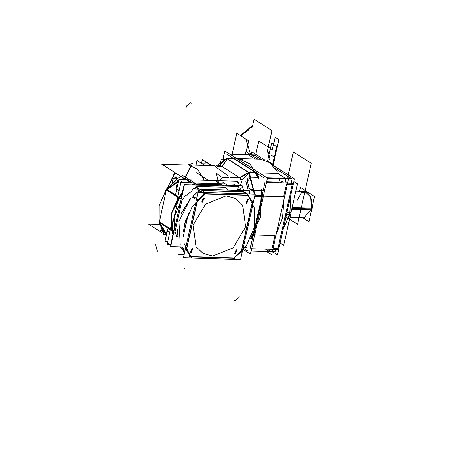 <?xml version="1.0" encoding="UTF-8"?>
<svg xmlns="http://www.w3.org/2000/svg" width="475" height="475" viewBox="0 0 475 475"><rect width="100%" height="100%" fill="white"/><g stroke="black" fill="none" stroke-linecap="round" stroke-linejoin="round"><path stroke-width="0.71" d="M290.795 195.201L289.536 216.113L286.14 216.006M290.688 195.67L289.821 214.249L286.556 214.148L289.821 214.249L283.201 229.176L289.821 214.249L290.688 195.67L289.821 214.249L283.201 229.176L289.821 214.249L290.688 195.67L289.821 214.249L286.556 214.148L289.821 214.249L283.201 229.176M272.009 164.605L294.447 178.867L277.447 254.891L272.329 251.637M264.759 160.004L251.815 151.774L251.127 154.85M272.43 251.192L274.348 251.251L276.634 249.5L274.348 251.251L272.43 251.192L274.348 251.251L276.634 249.5L274.348 251.251L272.43 251.192L274.348 251.251L276.634 249.5M278.017 248.164L292.22 184.621M291.983 183.166L290.819 178.582M290.433 177.988L275.132 168.263M260.983 159.273L254.915 155.414L260.983 159.273L254.915 155.414L260.983 159.273L254.915 155.414L260.983 159.273L254.915 155.414L260.983 159.273L254.915 155.414L251.875 155.319M280.25 182.798L281.806 181.248L282.441 181.486M283.409 182.899L281.954 181.248M281.877 181.248L280.398 182.804L282.488 181.426L280.398 182.804M282.245 181.361L283.26 182.893M271.647 254.713L288.64 178.683L271.647 254.713L266.493 251.441L271.647 254.713L288.64 178.683L271.647 254.713L266.493 251.441L271.647 254.713M245.32 154.684L246.008 151.596L257.931 159.172L246.008 151.596L245.32 154.684L246.008 151.596L257.931 159.172L246.008 151.596L245.32 154.684M270.827 249.316L268.541 251.067M268.464 251.02L265.525 249.155M274.989 235.553L254.725 234.923L274.989 235.553L254.725 234.923L274.989 235.553L272.211 247.986M286.413 184.442L283.652 196.798L263.387 196.169L283.652 196.798L263.387 196.169L283.652 196.798L286.413 184.442L283.652 196.798M266.564 181.973L278.878 182.352L278.801 182.756L279.638 178.95L278.878 182.352L266.564 181.973L278.878 182.352L279.638 178.95L278.878 182.352L266.564 181.973L278.878 182.352L279.638 178.95M277.863 173.506L259.433 172.936L277.863 173.506L259.433 172.936L277.863 173.506L284.703 177.852M285.012 178.404L286.176 182.982M249.108 155.236L255.17 159.089M278.231 248.176L273.143 248.015M270.679 249.316L268.298 251.132M273.119 248.104L278 248.259M278.249 249.547L251.643 248.722M293.081 183.202L266.475 182.37M250.171 248.674L265.002 182.329M292.256 184.46L287.381 184.306M262.117 197.677L254.042 233.807L262.117 197.677M250.183 239.139L260.407 217.223L261.303 189.377L260.407 217.223L250.183 239.139M276.212 234.27L282.447 217.906L284.169 198.681L282.447 217.906L276.212 234.27M261.986 195.344L261.47 190.469M262.23 194.732L261.749 190.487L262.224 194.768M262.61 196.145L262.04 196.127M253.05 235.808L250.711 238.527L252.878 235.648M267.443 178.024L250.45 254.054L243.342 249.535L250.45 254.054L267.443 178.024L224.817 150.937L222.822 159.849L224.817 150.937L267.443 178.024M251.127 238.539L252.979 236.117L251.127 238.539L252.979 236.117L251.127 238.539L252.979 236.117L251.127 238.539L252.979 236.117L251.127 238.539L250.473 238.521L251.127 238.539M262.325 194.317L261.891 190.487L262.325 194.317M258.578 177.234L256.904 173.322L258.578 177.234M256.043 172.449L234.941 159.042L256.043 172.449L234.941 159.042L227.466 158.804L234.941 159.042L256.043 172.449L234.941 159.042L227.466 158.804L234.941 159.042L256.043 172.449M275.607 251.72L251.144 250.96M244.061 248.651L247.523 250.848M224.016 156.281L223.214 159.861M255.158 155.355L251.762 155.248M291.947 178.618L267.17 177.852M254.743 154.981L229.965 154.209M263.863 177.745L226.664 154.108M287.648 178.054L290.688 178.149M242.6 159.279L237.702 159.125L242.6 159.279M267.324 178.57L280.588 178.98L267.324 178.57M258.548 178.297L250.04 163.994L238.575 158.573L234.513 159.024L238.575 158.573L260.615 159.256L269.58 162.539L277.139 171.374L269.58 162.539L260.615 159.256L238.575 158.573L250.04 163.994L258.548 178.297M235.089 159.042L234.519 159.024M258.174 177.252L256.381 173.102M258.453 177.234L256.702 173.197L258.442 177.234M258.798 177.412L258.228 177.395M266.528 182.139L278.843 182.519M266.6 181.806L278.914 182.186M290.789 178L287.393 177.893M292.44 184.627L287.345 184.472M284.863 178.398L286.033 182.982M283.13 229.467L290.373 212.355L286.983 212.254M293.859 181.498L297.469 183.789L283.706 245.338L280.096 243.046M311.161 211.797L312.158 208.24L292.143 207.617M312.443 206.055L311.167 211.767M312.449 206.013L311.808 209.802L291.793 209.178M303.994 217.793L311.392 209.012L310.745 197.042L304.819 191.342M299.612 191.182L300.443 187.459L314.593 196.448L308.946 221.7L302.741 217.758M257.26 173.126L249.108 172.876L226.807 158.389L227.501 158.567L222.158 166.583L239.4 177.531M226.225 158.923L223.903 159.879M222.062 166.422L227.056 158.864M223.832 160.022L220.358 164.231L223.832 160.022L220.358 164.231L223.832 160.022L226.023 159.113L223.832 160.022L226.023 159.113L223.832 160.022L219.943 164.736M222.49 166.44L217.396 166.28L222.49 166.44M212.004 165.686L202.326 159.541L201.483 163.305M236.33 185.6L236.152 186.39M240.493 178.089L231.058 177.798M221.89 166.268L216.796 166.113M222.021 166.487L217.633 166.351L222.021 166.487M239.905 177.858L230.702 177.573L239.905 177.858L248.71 172.674L239.905 177.858L248.71 172.674L239.905 177.858L230.702 177.573L239.905 177.858L248.71 172.674M248.633 172.217L249.405 172.752L242.125 179.485L239.905 178.072M248.603 172.241L227.377 158.751M226.605 158.573L219.527 165.122L221.303 166.25M248.425 172.348L227.276 158.905M234.662 158.769L227.026 158.531M249.191 172.615L256.666 172.847L249.191 172.615M235.392 158.971L227.24 158.715L235.392 158.971M216.309 166.001L226.118 159.024L216.309 166.001M220.121 164.368L221.142 159.796L223.951 159.885M218.114 166.155L218.874 164.018M218.132 166.155L219.123 164.19M256.631 172.467L248.87 172.229L256.631 172.467M262.645 196.668L254.713 196.418L262.645 196.668M248.478 172.217L254.333 194.138L248.478 172.217M248.841 188.527L251.406 190.154L262.17 190.487M261.885 190.433L254.25 190.196L261.885 190.433M253.882 190.137L249.31 188.64M254.826 195.932L254.719 196.412M254.695 194.144L249.215 172.924M248.52 172.288L239.75 177.543L230.191 177.246L239.75 177.543M243.627 189.145L243.895 190.6L243.627 189.145M254.493 194.138L254.054 190.237L254.493 194.138M250.361 177.697L247.333 181.373L249.126 188.581L247.333 181.373L249.126 188.581L247.333 181.373L250.361 177.692M250.752 177.021L249.06 173.072L250.752 177.021M240.065 178.172L242.048 183.107L240.065 178.172M241.923 182.887L239.982 178.125M239.922 189.483L240.546 190.059L237.625 190.273M243.075 186.651L239.364 183.962L243.075 186.651L239.364 183.962L243.075 186.651L239.78 189.519L243.075 186.651M237.31 182.222L238.575 182.121L238.503 183.415M237.239 182.531L238.391 182.436L237.257 182.459M250.8 194.026L249.28 193.61M253.781 235.671L251.786 235.612M262.788 195.373L255.004 195.13M252.1 234.84L253.798 234.893L252.1 234.84M262.461 196.139L254.832 195.902L262.461 196.139M254.178 234.543L252.243 234.484L254.178 234.543M251.281 238.545L253.044 235.832M250.45 238.569L251.417 238.598M247.095 181.509L248.116 176.938L258.881 177.27M251.026 177.169L258.643 177.407L251.026 177.169M245.854 181.159L247.701 188.593M247.891 188.545L245.854 181.325L247.891 188.545M242.678 205.277L245.623 226.783L233.172 247.808L212.628 256.037L203.086 253.436L196.021 246.65L193.076 225.15L205.527 204.125L226.07 195.896L235.612 198.497L242.678 205.277L245.623 226.783L233.172 247.808L212.628 256.037L203.086 253.436L196.021 246.65L193.076 225.15L205.527 204.125L226.07 195.896L235.612 198.497L242.678 205.277L245.623 226.783L233.172 247.808L212.628 256.037L203.086 253.436L196.021 246.65L193.076 225.15L205.527 204.125L226.07 195.896L235.612 198.497L242.678 205.277L245.623 226.783L233.172 247.808L212.628 256.037L203.086 253.436L196.021 246.65L193.076 225.15L205.527 204.125L226.07 195.896L235.612 198.497L242.678 205.277L245.623 226.783L233.172 247.808L212.628 256.037L203.086 253.436L196.021 246.65L193.076 225.15L205.527 204.125L226.07 195.896L235.612 198.497L242.678 205.277M240.605 259.546L183.481 257.771L198.093 192.387L255.217 194.162L240.605 259.546M234.116 258.02L241.229 251.703L234.116 258.02M241.264 251.643L252.35 202.053M252.356 201.934L248.193 195.326L252.356 201.934M247.992 195.207L204.873 193.865M204.505 193.972L197.618 200.07L204.505 193.972M197.386 200.509L186.372 249.773L197.386 200.509L186.372 249.773L197.386 200.509L186.372 249.773L190.849 256.838M186.42 250.159L190.558 256.666L186.42 250.159M190.754 256.732L234.003 258.073M192.084 248.526L193.01 248.924L192.084 248.526L190.754 252.468L192.084 248.526L190.754 252.468L192.084 248.526L193.01 248.924L192.084 248.526L190.433 252.302M203.377 198.01L204.303 198.408L203.377 198.01L202.047 201.952L203.377 198.01L202.047 201.952L203.377 198.01L204.303 198.408L203.377 198.01L201.727 201.786M247.511 199.381L248.437 199.779L247.511 199.381L246.181 203.324L247.511 199.381L246.181 203.324L247.511 199.381L248.437 199.779L247.511 199.381L245.86 203.158M236.217 249.915L235.327 253.905L236.223 249.898L237.144 250.295L236.223 249.898L234.893 253.84L236.223 249.898L234.893 253.84L236.223 249.898L237.144 250.295L236.223 249.898L234.573 253.674M241.425 251.471L233.86 258.174M240.997 252.748L252.575 200.949M247.95 195.154L252.433 202.237M249.031 195.356L203.781 193.948M197.368 200.521L204.933 193.818M197.802 199.251L186.224 251.043M189.763 256.642L235.018 258.05M189.697 256.844L234.947 258.252M242.007 190.772L246.941 193.907L242.007 190.772M250.153 216.82L247.101 230.482L250.153 216.82M247.374 194.186L254.772 208.768L254.505 227.074L246.638 245.148L232.869 259.077L246.638 245.148L254.505 227.074L254.772 208.768L247.374 194.186M241.169 252.742L252.748 200.943M186.289 218.078L183.237 231.741M192.785 189.014L249.909 190.79L249.197 193.978M178.172 254.392L184.193 254.582M184.431 253.507L184.359 253.205M184.597 252.783L181.682 248.277M188.456 213.103L183.16 236.776M180.72 247.707L185.113 250.456M188.492 213.026L183.166 236.853M192.221 195.819L196.692 198.663M197.588 199.227L186.01 251.026M196.472 199.654L192.102 196.882L196.472 199.654M180.969 246.685L185.339 249.458L180.969 246.685M180.239 245.142L178.885 221.481L190.724 198.229L178.885 221.481L180.239 245.142M200.515 189.483L205.443 192.612L200.515 189.483M191.377 257.783L183.985 243.2L184.252 224.895L192.12 206.821L205.883 192.892L192.12 206.821L184.252 224.895L183.985 243.2L191.377 257.783M199.108 190.73L192.856 196.223M181.866 248.389L184.627 252.652M199.031 190.677L192.761 196.163L199.013 190.665M201.988 190.416L243.865 191.722L247.16 193.913M198.609 190.315L198.372 190.511M242.927 191.752L246.287 193.883L242.927 191.752L246.287 193.883L242.927 191.752L202.083 190.481M198.443 190.303L201.905 192.506M249.06 195.118L203.811 193.711M199.417 190.398L202.777 192.529L199.417 190.398M192.019 248.473L191.087 252.658M191.348 252.664L192.286 248.478M203.312 197.956L202.38 202.142M202.641 202.148L203.573 197.962M247.445 199.328L246.513 203.514M246.774 203.52L247.713 199.34M236.158 249.844L235.22 254.03M235.487 254.036L236.419 249.856M192.048 248.597L192.85 248.799L191.158 252.575M191.377 252.581L190.576 252.373L192.268 248.603M203.342 198.081L204.143 198.283L202.451 202.059M202.671 202.065L201.869 201.857L203.561 198.087M247.475 199.453L248.277 199.654L246.584 203.431M246.804 203.437L246.008 203.229L247.695 199.458M236.188 249.969L236.983 250.171L235.297 253.947M235.517 253.953L234.715 253.745L236.402 249.975M173.755 175.412L174.141 173.684M167.651 241.769L164.973 241.686L168.013 228.077L164.973 241.686L167.651 241.769L164.973 241.686L168.013 228.077L164.973 241.686L167.651 241.769L164.973 241.686L168.013 228.077L164.973 241.686L167.651 241.769L164.973 241.686L168.013 228.077L164.973 241.686L167.651 241.769L164.973 241.686L168.013 228.077L164.973 241.686L167.651 241.769L164.973 241.686L168.013 228.077M175.429 194.904L178.879 179.485L175.429 194.904L178.879 179.485L175.429 194.904L178.879 179.485L175.429 194.904L178.879 179.485L175.429 194.904L178.879 179.485L175.429 194.904L178.879 179.485L237.518 181.308L237.227 182.602L237.518 181.308L178.879 179.485L237.518 181.308L237.227 182.602L237.518 181.308L178.879 179.485L237.518 181.308L237.227 182.602L237.518 181.308L178.879 179.485L237.518 181.308L237.227 182.602L237.518 181.308L178.879 179.485L237.518 181.308L237.227 182.602L237.518 181.308L178.879 179.485L237.518 181.308L237.227 182.602M236.378 186.396L236.556 185.606M218.375 181.919L217.069 181.877M166.203 189.768L159.155 205.61L159.072 221.665L159.155 205.61L166.345 189.133L177.787 196.401M159.048 221.772L159.089 222.407M171.653 179.473L166.422 189.596L159.268 222.52M159.333 222.561L170.371 229.579M178.725 196.994L171.309 230.173M177.644 197.042L166.517 189.97L177.644 197.042M159.309 221.819L170.513 228.938L159.309 221.819M159.873 224.42L148.461 224.063L162.224 232.809M165.579 234.941L166.274 235.38M196.027 165.193L197.072 160.502L204.891 165.466L197.072 160.502L204.891 165.466L197.072 160.502L204.891 165.466L197.072 160.502L204.891 165.466L197.072 160.502L204.891 165.466L197.072 160.502L196.027 165.193M237.031 182.477L242.232 185.784L196.65 184.365M186.616 165.021L161.833 164.255L191.098 182.851M219.587 180.749L222.3 177.899M223.588 177.347L228.291 177.496L223.588 177.347M191.128 165.532L185.167 177.068L191.128 165.532M184.87 178.327L192.037 182.881L184.87 178.327M219.907 183.748L216.962 181.872M201.578 163.364L202.386 159.772L211.678 165.68M236.045 186.39L236.223 185.594M171.077 244.518L167.063 244.393L170.893 227.264L167.063 244.393L171.077 244.518M234.46 186.337L234.935 184.217L180.886 182.537L177.05 199.696L180.892 182.531L234.935 184.211L234.46 186.337M168.126 231.491L169.717 232.507M169.735 232.423L168.376 231.557L169.735 232.423M177.484 189.614L179.081 190.629M177.84 189.751L179.099 190.546L177.84 189.751M194.429 182.952L182.804 175.566L177.43 178.612L182.804 175.566L194.429 182.952M195.183 183.433L192.12 185.024L195.183 183.433M182.139 193.165L171.528 213.477L172.977 234.157L171.528 213.477L182.139 193.165M177.288 178.707L166.559 189.27L177.288 178.707M159.57 223.493L161.553 228.267L159.57 223.493M171.665 230.399L172.977 234.163M182.139 193.159L178.933 197.131M193.479 184.264L192.114 185.024M221.605 184.822L223.559 185.998L221.611 184.822M220.014 183.748L215.87 181.112L220.014 183.748M173.755 175.406L173.333 175.394L173.755 175.406L173.333 175.394L175.121 172.698M204.381 180.274L197.463 169.153L188.32 164.95L197.463 169.153L204.381 180.274L197.463 169.153L188.32 164.95L214.284 165.757L188.32 164.95L214.284 165.757L227.869 175.768M171.154 242.482L173.108 233.587M183.772 186.016L180.963 198.419M174.8 173.387L172.057 178.695M174.497 174.337L172.241 178.701L174.497 174.337L175.726 173.084L174.497 174.337L172.241 178.701L174.497 174.337L175.726 173.084M171.623 179.888L167.289 188.284L171.623 179.888M166.381 235.41L159.149 222.128L166.357 235.511L159.036 221.73L159.392 221.041M166.357 235.499L165.169 234.015L166.363 235.487M187.756 164.95L192.553 163.459L191.728 165.057M191.502 165.496L184.187 179.651M166.007 190.54L178.416 181.545M187.797 164.95L192.143 163.566L187.898 164.944M177.133 181.254L175.596 176.831L173.785 179.128M175.708 176.837L173.957 178.938L175.738 176.842M177.181 181.07L175.881 176.837L177.46 181.076M172.407 182.62L171.796 178.689L177.08 178.849M173.328 183.112L175.144 180.815M172.567 182.471L171.914 178.879L172.425 182.602M173.339 183.112L175.388 181.011M163.501 232.898L163.661 231.919M161.672 228.505L160.158 230.773L163.002 230.862M161.678 228.523L160.354 230.589L161.72 228.606M162.254 228.481L163.922 232.174M163.911 232.269L163.602 232.714L163.691 231.966M165.14 234.003L163.839 234.888L162.308 230.458L162.771 230.476M163.988 234.882L162.397 230.648L163.934 234.882M165.294 234.205L164.018 234.893L165.181 234.056M166.974 232.744L165.822 232.697L167.283 231.367M167.242 231.367L167.152 231.937L167.242 231.367M178.214 189.84L177.721 189.697M176.783 188.866L176.362 185.547L177.519 185.571M177.252 186.77L176.932 188.195L177.252 186.77M218.631 182.934L216.214 173.215L222.336 177.65M180.999 198.443L183.783 185.968L184.163 185.98M173.143 233.587L171.119 242.642L171.493 242.654M209.089 189.519L213.453 189.656M212.527 189.626L210.573 189.567M179.841 246.929L170.602 246.644L184.431 184.781L238.474 186.461L237.595 190.404M228.243 190.113L225.091 187.251L228.243 190.113L225.091 187.251L228.243 190.113L225.091 187.251L197.285 186.384L192.898 189.014M192.037 190.73L187.114 195.094L192.037 190.73L187.114 195.094L192.037 190.73L192.328 189.418L192.037 190.73L192.328 189.418L192.761 189.109L192.037 190.73L187.114 195.094L185.968 195.059L182.109 199.838L174.996 231.652L176.682 236.603L178.078 236.657M181.83 212.408L190.742 198.14M198.603 190.998L196.87 187.269L198.871 189.204L196.87 187.269L194.037 189.05L196.87 187.269L194.037 189.05L196.87 187.269L198.871 189.204L196.87 187.269L194.037 189.05M177.899 234.994L177.81 229.277L177.899 234.994M212.052 189.614L207.706 189.477M181.444 213.328L190.778 197.986M221.475 184.876L196.234 184.098L221.665 184.888M221.748 184.852L224.01 186.016M221.641 184.846L196.163 184.057M193.954 184.098L195.065 183.356L193.218 183.962L195.023 185.113M193.842 184.027L195.581 185.131L193.842 184.027M223.452 185.998L221.712 184.894L223.452 185.998M182.323 192.654L182.626 192.85M172.947 234.288L171.552 230.328L172.947 234.288M178.642 197.677L171.41 213.4L171.333 229.455L171.41 213.4L178.463 197.558L171.41 213.4L171.511 229.573M178.82 197.054L182.198 192.892L178.82 197.054M191.882 185.013L193.479 184.134L191.882 185.013M195.065 183.356L197.974 185.203L195.065 183.356M174.402 229.633L174.901 215.614L180.637 201.762L174.901 215.614L174.402 229.633L174.901 215.614L180.637 201.762L174.901 215.614L174.402 229.633M171.736 230.44L172.995 234.086M182.109 193.313L178.998 197.172M173.915 231.83L171.19 230.096L171.41 213.4L178.606 196.923L181.331 198.651M193.622 184.27L192.244 185.024M172.959 234.531L173.268 234.727M187.114 195.094L185.968 195.059L187.114 195.094L185.968 195.059L182.109 199.838L175.002 231.652L176.682 236.603L177.828 236.639M174.919 232.008L174.848 232.328M171.398 229.502L174.058 231.188L171.398 229.502M181.189 199.292L178.529 197.6L181.189 199.292M171.327 229.811L171.255 230.132M182.168 193.046L178.885 197.101L182.168 193.046M171.618 230.369L172.965 234.217L171.618 230.369M193.378 184.264L192.019 185.018L193.378 184.264M196.763 187.221L198.989 189.204M194.02 189.05L197.101 187.227M177.911 235.101L177.531 235.095M177.864 235.101L177.81 229.247M291.965 208.406L311.392 209.012L311.315 198.9L307.188 192.108L301.435 192.618L297.421 200.129L301.435 192.618L307.188 192.108L311.315 198.9L311.392 209.012L291.965 208.406L311.392 209.012L311.315 198.9L307.188 192.108L301.435 192.618L297.421 200.129M273.048 165.686L278.89 139.537L275.168 137.168L272.365 149.69L258.768 141.045L255.473 155.77L258.768 141.045L255.473 155.77L258.768 141.045L255.473 155.77L258.768 141.045L255.473 155.77L258.768 141.045L272.365 149.69L258.768 141.045L272.365 149.69L258.768 141.045L272.365 149.69L258.768 141.045L272.365 149.69L275.168 137.168L272.365 149.69L275.168 137.168L272.365 149.69L275.168 137.168L272.365 149.69L275.168 137.168L278.89 139.537L275.168 137.168L278.89 139.537L275.168 137.168L278.89 139.537L275.168 137.168L278.89 139.537L273.048 165.686M286.556 214.148L289.821 214.249M219.581 165.158L218.66 166.167M247.333 181.373L250.699 177.294M237.696 189.941L239.418 189.608M273.297 164.582L268.262 161.387L273.297 164.582M190.166 102.695L191.104 103.295M259.047 207.189L259.124 207.51M269.996 158.193L269.622 159.873M250.082 171.131L250.159 171.451M268.428 152.433L269.931 158.478M241.116 135.072L241.199 135.393M267.651 151.935L268.589 152.528M235.458 300.752L234.519 300.152M238.794 297.777L235.297 300.645M239.109 296.382L238.735 298.062M155.628 245.248L156.002 243.568M157.195 251.014L155.693 244.963M184.508 268.369L184.425 268.054M157.973 251.513L157.035 250.913M244.88 247.6L246.578 247.653M186.515 107.059L186.889 105.385M186.829 105.67L190.327 102.796M181.783 248.336L184.615 252.694M228.232 185.594L228.338 186.01L228.232 185.594M276.717 146.52L271.552 143.242L267.532 161.227L271.552 143.242L267.532 161.227L271.552 143.242L267.532 161.227L271.552 143.242L267.532 161.227L271.552 143.242L276.717 146.52L271.552 143.242L276.717 146.52L271.552 143.242L276.717 146.52L271.552 143.242L276.717 146.52L272.549 165.158L276.717 146.52M223.001 182.37L228.368 185.778L223.001 182.37M222.929 182.572L223.167 182.376L222.929 182.572M191.188 252.534L192.084 248.544L191.188 252.534M202.481 202.018L203.371 198.027L202.481 202.018M246.62 203.389L247.511 199.399L246.62 203.389M159.63 222.751L166.683 234.033M166.856 189.454L178.642 180.553M180.833 179.544L184.009 178.345M282.043 171.137L272.418 165.021L282.043 171.137M246.24 151.745L248.68 140.832L236.782 133.267L232.085 154.274L236.782 133.267L232.085 154.274L236.782 133.267L232.085 154.274L236.782 133.267L248.68 140.832L246.24 151.745M251.317 126.564L241.733 134.431L241.348 136.165L236.782 133.267L241.348 136.165L244.287 132.341L241.733 134.431L241.348 136.165L244.287 132.341L241.733 134.431L241.348 136.165L241.733 134.431L251.317 126.564L248.769 128.66L252.29 127.187L251.317 126.564L248.769 128.66L252.29 127.187L251.317 126.564M267.027 152.641L271.961 130.577L254.072 119.207L252.29 127.187L254.072 119.207L271.961 130.577L267.027 152.641M248.763 128.66L244.287 132.341L245.064 132.834L248.455 130.055L248.763 128.66L244.287 132.341L245.064 132.834L248.455 130.055L248.763 128.66M250.687 154.571L245.836 139.021L236.782 133.267L245.836 139.021L250.687 154.571M201.026 163.014L205.265 163.145M180.785 181.017L183.285 182.608M208.721 180.506L196.341 172.639L208.721 180.506M208.578 180.417L203.817 177.389L208.578 180.417M285.125 216.357L297.611 224.289L311.244 163.293L293.36 151.923L287.892 176.373L293.36 151.923L311.244 163.293L297.611 224.289L285.125 216.357M171.754 178.873L176.825 179.027M160.194 230.583L162.266 230.648M204.98 163.257L205.432 162.86M208.578 180.743L208.436 180.185L208.578 180.743M225.085 187.245L197.285 186.384M185.968 195.059L182.109 199.838L185.968 195.059L182.109 199.838L175.002 231.652L176.682 236.603M210.591 189.472L208.614 189.507M233.807 185.054L233.73 185.387M274.788 157.421L271.433 155.289L274.788 157.421M220.946 184.704L221.219 184.579M192.369 189.228L192.007 190.843M187.209 195.1L185.796 195.053M176.51 236.598L177.923 236.645M182.109 199.838L174.996 231.652M168.382 243.651L168.453 243.325M177.81 229.277L177.668 234.994M304.6 217.817L289.964 217.36M305.419 191.366L295.842 191.063M175.596 176.831L180.072 176.967"/></g></svg>

